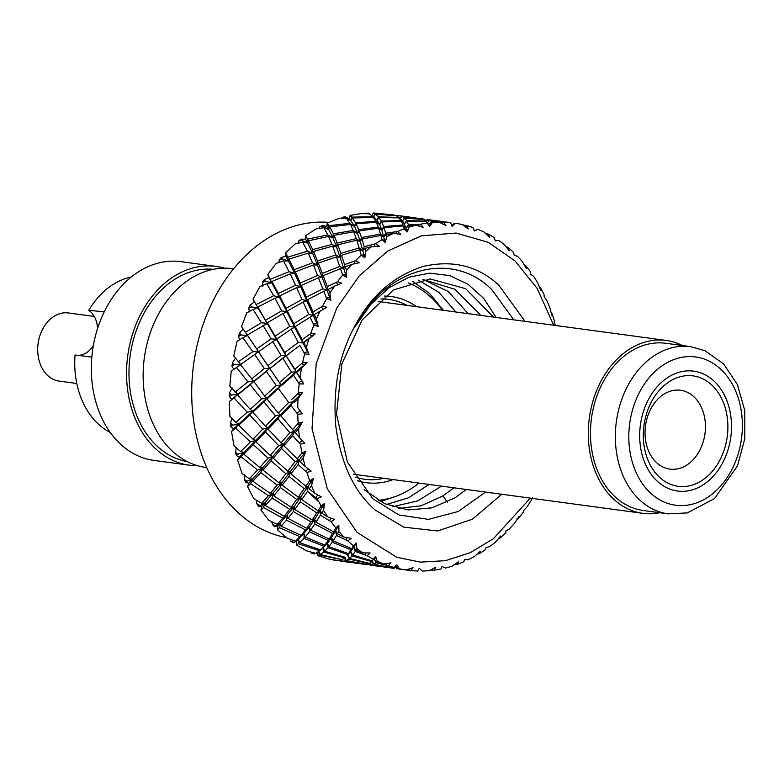 <?xml version="1.0" encoding="UTF-8"?>
<svg xmlns="http://www.w3.org/2000/svg" width="784" height="784" viewBox="0 0 784 784"><rect width="100%" height="100%" fill="white"/><g stroke="black" fill="none" stroke-linecap="round" stroke-linejoin="round"><path stroke-width="1.18" d="M667.988 488.334A60.486 45.609 -82.3 0 1 641.537 418.548A60.486 45.609 -82.3 0 1 693.703 371.146A60.486 45.609 -82.3 0 1 703.199 373.85A60.486 45.609 -82.3 0 1 729.649 443.636A60.486 45.609 -82.3 0 1 677.494 491.039A60.486 45.609 -82.3 0 1 667.988 488.334A60.486 45.609 97.7 0 0 677.494 491.039A60.486 45.609 97.7 0 0 729.649 443.636A60.486 45.609 97.7 0 0 703.199 373.85A60.486 45.609 97.7 0 0 693.703 371.146A60.486 45.609 97.7 0 0 641.537 418.548A60.486 45.609 97.7 0 0 667.988 488.334M686.813 392.039A39.798 30.008 -82.3 0 1 704.218 437.942A39.798 30.008 -82.3 0 1 669.899 469.126A39.798 30.008 -82.3 0 1 663.646 467.352A39.798 30.008 -82.3 0 1 646.251 421.439A39.798 30.008 -82.3 0 1 680.561 390.256A39.798 30.008 -82.3 0 1 686.813 392.039M701.817 378.378A55.713 42.003 -82.3 0 1 724.651 448.428A55.713 42.003 -82.3 0 1 669.379 483.816A55.713 42.003 -82.3 0 1 646.535 413.756A55.713 42.003 -82.3 0 1 701.817 378.378M690.684 346.646L665.812 343.284A84.368 63.612 97.7 0 0 593.057 409.395A84.368 63.612 97.7 0 0 629.944 506.719A84.368 63.612 97.7 0 0 643.203 510.492L668.076 513.853L687.294 512.912L714.518 498.575L737.519 465.853L744.79 438.707L744.8 410.747L737.45 384.689L723.71 364.05L705.032 350.732L690.684 346.646A84.368 63.612 97.7 0 0 617.929 412.766A84.368 63.612 97.7 0 0 654.816 510.08A84.368 63.612 97.7 0 0 668.076 513.853M131.291 276.977A81.183 61.211 97.7 0 0 88.778 310.317A23.873 18.003 -82.3 0 1 97.539 328.545M104.223 311.846L88.778 310.317M91.826 357.083L75.029 355.015A81.183 61.211 97.7 0 0 110.27 432.484M93.394 345.332A23.873 18.003 -82.3 0 1 77.704 355.358M94.266 316.452L68.394 312.953A34.378 25.921 97.7 0 0 39.318 337.59A34.378 25.921 97.7 0 0 50.539 377.77A34.378 25.921 97.7 0 0 59.182 381.102L76.803 383.484M380.495 501.574L394.724 496.752M501.711 494.253L472.536 519.116L437.737 530.984L403.731 527.132L375.203 510.07C353.996 491.597 340.844 463.491 335.738 425.741C332.759 387.404 339.345 353.77 355.515 324.85C371.244 295.548 393.725 276.095 422.958 266.501C452.486 259.661 477.681 265.786 498.565 284.866L525.064 321.362M496.105 317.451L483.836 298.537L468.097 284.308L449.742 275.605L429.72 273.126L409.13 277.154L389.119 287.65L370.842 304.29L355.368 326.291C386.512 267.001 452.241 250.214 491.715 289.492L513.785 319.843M553.69 325.233L537.167 288.404L515.019 260.925L488.207 242.276L456.102 233.054L421.331 235.847L387.688 251.056L359.101 276.027L336.738 308.092L316.187 363.678L312.032 428.574L327.31 488.873L356.985 532.326L396.724 557.267L420.459 562.128L445.469 560.668L470.273 552.671L493.459 538.667L530.327 498.124M555.582 325.487L554.298 322.694L554.357 320.685A175.097 132.016 97.7 0 0 551.632 312.551L551.848 315.227L549.78 307.632A175.097 132.016 97.7 0 0 546.585 300.027L544.204 297.018L544.037 294.568A175.097 132.016 97.7 0 0 540.235 287.297L540.774 290.296L537.736 282.936A175.097 132.016 97.7 0 0 533.541 276.272L530.729 274.371L530.258 271.558A175.097 132.016 97.7 0 0 525.505 265.355L526.417 268.618L522.438 261.699A175.097 132.016 97.7 0 0 517.362 256.182L514.275 255.457L513.471 252.35A175.097 132.016 97.7 0 0 507.895 247.411L509.208 250.821L504.347 244.549A175.097 132.016 97.7 0 0 498.555 240.355L495.341 240.835L494.155 237.523A175.097 132.016 97.7 0 0 487.942 233.995L489.667 237.474L484.022 232.035A175.097 132.016 97.7 0 0 477.681 229.281L474.496 230.957L472.919 227.527A175.097 132.016 97.7 0 0 466.245 225.518L468.401 228.967L462.07 224.508A175.097 132.016 97.7 0 0 455.377 223.283L452.397 226.115L450.388 222.676A175.097 132.016 97.7 0 0 443.47 222.244L446.037 225.567L439.167 222.215A175.097 132.016 97.7 0 0 432.327 222.558L429.691 226.468L427.27 223.107A175.097 132.016 97.7 0 0 420.302 224.273L423.282 227.37L416 225.224A175.097 132.016 97.7 0 0 409.219 227.125L407.082 231.995L404.25 228.81A175.097 132.016 97.7 0 0 397.449 231.535L400.8 234.318L393.284 233.446A175.097 132.016 97.7 0 0 386.767 236.837L385.248 242.54L382.024 239.61A175.097 132.016 97.7 0 0 375.605 243.804L379.289 246.215L371.704 246.617A175.097 132.016 97.7 0 0 365.648 251.399L364.854 257.769L361.287 255.182A175.097 132.016 97.7 0 0 355.436 260.729L359.395 262.679L351.918 264.355A175.097 132.016 97.7 0 0 346.508 270.382L346.528 277.232L342.657 275.047A175.097 132.016 97.7 0 0 337.551 281.779L341.736 283.23L334.523 286.101A175.097 132.016 97.7 0 0 329.927 293.196L330.819 300.321L326.703 298.616A175.097 132.016 97.7 0 0 324.743 302.095A175.097 132.016 97.7 0 0 322.498 306.319L326.83 307.24L320.048 311.209A175.097 132.016 97.7 0 0 316.403 319.157L318.206 326.36L313.894 325.154A175.097 132.016 97.7 0 0 310.729 333.602L315.148 333.964L308.935 338.913A175.097 132.016 97.7 0 0 306.348 347.469L309.072 354.525L304.643 353.868A175.097 132.016 97.7 0 0 302.604 362.806L307.024 362.6L301.517 368.372A175.097 132.016 97.7 0 0 300.066 377.28L303.692 383.993L299.223 383.886A175.097 132.016 97.7 0 0 298.371 393.029L302.732 392.284L298.028 398.693A175.097 132.016 97.7 0 0 297.763 407.67L302.242 413.844L297.793 414.285A175.097 132.016 97.7 0 0 298.155 423.37L302.379 422.106L298.567 428.946A175.097 132.016 97.7 0 0 299.498 437.737L304.751 443.185L300.409 444.146A175.097 132.016 97.7 0 0 301.967 452.887L305.976 451.163L303.114 458.219A175.097 132.016 97.7 0 0 305.211 466.539L311.14 471.115L306.975 472.566A175.097 132.016 97.7 0 0 309.69 480.7L313.433 478.563L311.542 485.619A175.097 132.016 97.7 0 0 314.737 493.224L321.234 496.791L317.295 498.683A175.097 132.016 97.7 0 0 321.087 505.964L324.507 503.495L323.596 510.315A175.097 132.016 97.7 0 0 327.79 516.979L334.709 519.439L331.064 521.693A175.097 132.016 97.7 0 0 335.817 527.897L338.874 525.172L338.894 531.562A175.097 132.016 97.7 0 0 343.97 537.069L351.163 538.353L347.861 540.901A175.097 132.016 97.7 0 0 353.427 545.85L356.083 542.969L356.985 548.702A175.097 132.016 97.7 0 0 362.776 552.896L370.097 552.975L367.177 555.729A175.097 132.016 97.7 0 0 373.39 559.266L375.614 556.317L377.31 561.226A175.097 132.016 97.7 0 0 383.65 563.98L390.932 562.853L388.413 565.725A175.097 132.016 97.7 0 0 395.087 567.734L396.89 564.823L399.262 568.743A175.097 132.016 97.7 0 0 405.955 569.968L413.041 567.694L410.934 570.585A175.097 132.016 97.7 0 0 417.862 571.007L419.244 568.224L422.164 571.036A175.097 132.016 97.7 0 0 429.005 570.693L435.747 567.342L434.062 570.154A175.097 132.016 97.7 0 0 441.029 568.988L442.009 566.42L445.322 568.028A175.097 132.016 97.7 0 0 452.103 566.136L458.356 561.814L457.082 564.451A175.097 132.016 97.7 0 0 463.883 561.726L464.491 559.472L468.038 559.815A175.097 132.016 97.7 0 0 474.555 556.424L480.19 551.27L479.298 553.651A175.097 132.016 97.7 0 0 485.727 549.447L486.002 547.575L489.618 546.634A175.097 132.016 97.7 0 0 495.674 541.852L500.584 536.04L500.045 538.079A175.097 132.016 97.7 0 0 505.896 532.522L505.886 531.111L509.414 528.906A175.097 132.016 97.7 0 0 514.823 522.869L518.91 516.578L518.675 518.204A175.097 132.016 97.7 0 0 523.781 511.472L523.555 510.56L526.809 507.15A175.097 132.016 97.7 0 0 531.405 500.055L532.512 497.84M286.229 537.589A159.181 120.011 -82.3 0 1 216.237 294.715A159.181 120.011 -82.3 0 1 328.849 222.372M443.401 310.327L429.544 293.412L412.815 281.505M386.443 504.475L408.542 497.801L429.064 484.434M455.837 312.003L439.04 292.461L418.46 280.172M392.461 506.748L417.872 500.858L441.51 486.119M468.264 313.688L448.125 291.442L423.203 279.486M398.546 508.444L421.067 505.778L442.901 495.949L453.936 487.795M312.13 483.326L310.503 481.013M318.98 502.015L307.534 491.303L301.752 499.633L300.723 497.095L300.223 501.829L316.746 512.834L320.166 510.433L314.639 519.273L314.756 523.986L332.543 533.443L335.611 530.778L331.465 537.628L332.21 542.185L351.036 549.858L353.711 547.016L350.693 551.622L352.045 555.885L371.675 561.579L372.184 560.923L352.722 555.033L350.693 551.622L347.704 555.033L349.586 558.473L369.842 563.412L371.675 561.579M466.372 489.481L455.337 497.624L432.092 507.846L408.023 509.943L384.807 503.74L364.139 489.706M422.85 279.476L455.004 289.306L480.71 315.364M485.521 492.068L458.209 511.511L428.387 519.361L398.978 514.961L372.87 498.84L347.41 462.119L336.522 414.315L341.844 363.972L362.12 319.97L393.49 289.933L430.21 278.947L465.647 288.669L493.508 317.099M518.675 518.204L517.019 518.89M500.045 538.079L498.291 538.608M479.298 553.651L477.152 554.072M457.082 564.451L454.181 564.725M434.062 570.154L430.23 570.095M405.789 569.948L396.812 568.508L395.567 566.959M410.934 570.585L398.703 568.89L395.685 565.342L397.929 568.89L402.927 569.566M395.087 567.734L394.215 568.155L374.174 564.353L371.743 560.825L373.654 564.656L393.921 568.106M399.262 568.743L398.703 568.89M388.413 565.725L376.036 562.726L374.174 564.353M383.65 563.98L376.565 562.128L373.958 558.639L372.194 560.923L373.39 559.266M377.31 561.226L376.565 562.128M375.614 556.317L373.958 558.639M367.177 555.729L355.23 551.446L352.722 555.033M362.776 552.896L355.956 550.319L353.731 546.987L351.761 548.673L333.112 540.833L331.465 537.628L327.487 543.4L328.976 546.664L348.527 553.651L350.693 551.622L348.174 554.592M356.985 548.702L355.956 550.319M356.083 542.969L353.731 546.987M351.761 548.673L353.427 545.85M347.861 540.901L336.512 535.443L333.112 540.833M343.97 537.069L337.502 533.835L335.63 530.739L333.533 531.777L315.952 522.173L314.639 519.273L309.386 527.162L310.523 530.17L329.113 539.029L331.465 537.628L328.202 540.441L324.909 545.105L327.487 543.4L324.008 546.252L304.006 538.373L304.192 533.982L305.182 537.05L324.909 545.105M338.894 531.562L337.502 533.835M338.874 525.172L335.63 530.739M333.533 531.777L335.817 527.897M331.064 521.693L320.45 515.196L315.952 522.173M327.79 516.979L321.763 513.157L320.205 510.384L318.059 510.756L301.752 499.633M323.596 510.315L321.763 513.157M324.507 503.495L320.205 510.384M318.059 510.756L321.087 505.964M317.295 498.683L307.534 491.313L307.867 486.609L293.961 506.817L294.784 509.492L312.189 520.008L314.639 519.273L310.983 521.87L306.671 528.23L309.386 527.162L305.495 529.857L286.552 520.174L287.356 515.627L288.022 518.391L306.671 528.23M314.737 493.224L309.21 488.922L307.906 486.541L305.819 486.227L290.942 473.889L290.149 471.792L289.031 476.398L304.133 488.657L307.867 486.609M311.542 485.619L309.21 488.922M313.433 478.563L307.906 486.541M305.819 486.227L309.69 480.7M306.975 472.566L298.155 464.53L290.942 473.889M305.211 466.539L283.857 445.733L283.23 444.126L281.534 448.458L295.088 461.649L299.076 460.012L281.662 482.993L282.23 485.257L298.273 497.154L300.723 497.095L296.724 499.398L291.178 507.228L293.961 506.817L289.688 509.267L272.009 498.016L273.44 493.459L273.822 495.851L291.178 507.228M303.114 458.219L300.233 461.874M305.976 451.163L299.135 459.943M297.185 458.963L301.967 452.887M300.409 444.146L292.589 435.649L283.857 445.733M299.498 437.737L280.182 414.932L277.957 418.862L289.884 432.631L294.069 431.465L272.881 456.406L273.253 458.209L287.787 471.164L290.149 471.792L285.846 473.712L278.928 482.719L281.662 482.993L277.066 485.1L260.817 472.585L262.856 468.156L263.012 470.106L278.928 482.719M298.567 428.946L295.088 432.817M302.379 422.106L294.137 431.386M292.403 429.769L298.155 423.37M297.793 414.285L291.021 405.563L280.711 416.01M297.763 407.67L302.242 413.844M298.028 398.693L293.961 402.653M302.732 392.284L293.069 401.751M291.638 399.546L298.371 393.029M299.223 383.886L293.49 375.173L281.603 385.63M300.066 377.28L295.96 371.92L294.911 369.205L285.935 355.524L303.692 383.993M301.517 368.372L296.862 372.292M307.024 362.6L295.96 371.92M294.911 369.205L302.604 362.806M304.643 353.868L299.919 345.411L286.493 355.505M306.348 347.469L303.712 342.647L302.732 342.814L302.105 339.678L295.254 326.565L294.568 327.124L309.072 354.525M308.935 338.913L303.712 342.647M315.148 333.964L302.732 342.814M302.105 339.678L310.729 333.602M313.894 325.154L310.111 317.167L295.254 326.565M316.403 319.157L314.296 314.629L313.179 315.325L313.022 311.846L307.593 299.684L306.72 300.752L318.206 326.36M320.048 311.209L314.296 314.629M323.224 309.327L316.687 313.198M313.022 311.846L322.498 306.319M326.703 298.616L323.763 291.325L307.593 299.684M342.657 275.047L340.462 268.647L323.155 275.684L327.32 286.572L326.967 290.266L334.523 286.101M327.32 286.572L337.551 281.779M346.508 270.382L345.293 266.795L343.696 268.412L344.568 264.62L341.461 255.28L340.031 257.221L346.528 277.232M351.918 264.355L345.293 266.795M344.568 264.62L355.436 260.729M361.287 255.182L359.689 249.822L341.461 255.28M365.648 251.399L364.766 248.43L362.845 250.419L364.237 246.646L361.953 239.1L360.17 241.374L364.854 257.769M371.704 246.617L364.766 248.43M364.237 246.646L375.605 243.804M382.024 239.61L380.877 235.445L361.953 239.1M386.767 236.837L386.13 234.553L383.846 236.846L385.738 233.201L384.013 227.634L381.837 230.163L385.248 242.54M393.284 233.446L386.13 234.553M385.738 233.201L397.449 231.535M404.25 228.81L403.368 225.929L384.013 227.634M409.219 227.125L408.719 225.586L406.043 228.095L408.405 224.704L406.965 221.235L404.387 223.93L407.082 231.995M416 225.224L408.719 225.586M408.405 224.704L420.302 224.273M427.27 223.107L426.476 221.568L406.965 221.235M428.221 223.832L429.691 226.468M432.327 222.558L431.857 221.803L428.779 224.44L431.563 221.392L430.122 220.098L427.113 222.862L429.465 225.968L431.435 223.871M439.167 222.215L431.857 221.803M431.563 221.392L443.47 222.244M450.388 222.676L449.516 222.509M449.84 222.529L430.122 220.098M455.377 223.283L451.349 225.978L454.495 223.391L451.77 225.047M462.501 224.802L466.245 225.518M485.208 233.152L487.942 233.995M505.925 246.568L507.895 247.411M524.124 264.59L525.505 265.355M539.127 286.523L540.235 287.297M550.623 311.699L551.632 312.551M323.155 275.684L322.028 277.213L330.819 300.321M329.927 293.196L328.3 289.09M395.508 567.048L396.626 568.263M376.036 562.726L373.939 558.659M355.23 551.446L353.711 547.016M336.512 535.443L335.611 530.778M320.45 515.196L320.166 510.433M298.155 464.53L299.076 460.012M292.589 435.649L294.069 431.465M291.021 405.563L292.991 401.82L267.883 427.868L268.118 429.152L281.044 442.833L283.23 444.126L278.683 445.586L270.264 455.455L272.881 456.406L268.001 458.101L253.32 444.646L255.937 440.481L255.937 441.941L270.264 455.455M293.49 375.173L295.872 371.998L281.084 385.091L278.408 388.501L288.679 402.476L292.991 401.82M299.919 345.411L282.877 358.317L291.511 372.096L295.872 371.998M424.546 219.559L404.495 217.756L402.437 220.951L404.907 218.158L424.742 219.569L426.192 221.117L406.631 220.598L404.387 223.93L401.575 221.284L403.054 224.988L383.641 226.547L381.837 230.163L378.682 228.242L380.475 234.044L361.473 237.572L360.17 241.374L356.759 240.227L359.15 247.999L340.815 253.35L340.031 257.221L336.473 256.887L339.717 266.442L322.293 273.4L322.028 277.213L318.441 277.712L322.763 288.796L306.466 297.116L306.72 300.752L303.202 302.065L308.818 314.384L293.824 323.782L294.568 327.124L291.227 329.202L298.292 342.441L302.634 342.892M310.111 317.167L313.061 315.384L308.818 314.384M323.763 291.325L326.85 290.325L322.763 288.796M340.462 268.647L343.568 268.451L339.717 266.442M359.689 249.822L362.718 250.459L359.15 247.999M380.877 235.445L383.709 236.866L380.475 234.044M403.368 225.929L405.906 228.105L403.054 224.988M426.476 221.568L428.397 224.057M396.39 568.243L394.705 566.754M393.833 568.243L392.402 568.028M373.654 564.656L371.714 565.235L393.176 568.253M370.283 563.049L371.714 565.235M352.045 555.885L349.586 558.473M351.036 549.858L348.527 553.651M332.21 542.185L328.976 546.664M332.543 533.443L329.113 539.029M314.756 523.986L310.523 530.17M316.746 512.834L312.189 520.008M300.223 501.829L294.784 509.492M304.133 488.657L298.273 497.154M289.031 476.398L282.23 485.257M295.088 461.649L287.787 471.164M281.534 448.458L273.253 458.209M289.884 432.631L281.044 442.833M277.957 418.862L268.118 429.152M288.679 402.476L278.251 413.021L280.182 414.932L275.458 415.892L265.472 426.28L267.883 427.868L262.777 429.083L249.743 415.05L252.879 411.286L252.791 412.217L265.472 426.28M278.408 388.501L266.991 398.987L278.251 413.021M291.511 372.096L279.496 382.621L281.084 385.091L266.805 398.243L266.991 398.987M282.877 358.317L269.892 368.617L279.496 382.621M298.292 342.441L284.739 352.575L285.935 355.524L269.892 368.617M291.227 329.202L276.742 338.982L284.739 352.575M401.232 220.598L399.409 217.903L402.437 220.951L404.387 223.93L401.232 220.598L381.347 221.088L379.711 224.616L381.837 230.163L378.29 227.105L358.68 229.614L357.514 233.367L360.17 241.374L356.259 238.659L337.189 243.079L336.532 246.95L340.031 257.221L335.797 254.927L317.53 261.072L317.393 264.933L322.028 277.213L317.54 275.409L300.292 283.053L300.674 286.787L306.72 300.752L302.036 299.478L286.013 308.337L286.885 311.836L294.568 327.124L289.766 326.409L275.115 336.179L276.742 338.982M303.202 302.065L287.336 310.964L293.824 323.782M289.766 326.409L283.024 313.463L286.885 311.836L287.336 310.964M318.441 277.712L301.34 285.425L306.466 297.116M302.036 299.478L296.675 287.62L300.674 286.787L301.34 285.425M336.473 256.887L318.343 263.13L322.293 273.4M317.54 275.409L313.384 264.943L317.393 264.933L318.343 263.13M356.759 240.227L337.816 244.775L340.815 253.35M335.797 254.927L332.612 246.137L336.532 246.95L337.816 244.775M378.682 228.242L359.17 230.908L361.473 237.572M356.259 238.659L353.8 231.76L357.514 233.367L359.17 230.908M401.575 221.284L381.769 221.941L383.641 226.547M378.29 227.105L376.291 222.254L379.711 224.616L381.769 221.941M404.907 218.158L406.631 220.598M442.49 221.539L429.769 219.932L427.113 222.862M426.28 221.225L427.888 219.667L440.089 221.206M452.378 224.557L451.76 225.018M451.741 224.998L452.339 224.547M339.717 560.344L340.148 561.079L341.314 561.217L341.069 559.992L337.855 560.55L328.457 558.943L317.53 555.601L316.922 552.005M333.455 560.031L336.816 560.55L333.249 559.786M311.366 553.102L314.658 553.935L311.366 553.102L310.709 551.995M290.051 539.176L290.815 541.136L293.216 542.851L296.362 541.303L296.479 545.037L306.642 550.868L315.825 553.367L319.627 550.78L298.243 543.753L298.684 539.608L299.566 542.685L304.006 538.373M271.823 521.742L272.44 524.506L274.547 526.76L277.81 525.927L277.428 529.69L286.532 537.834L295.372 541.156L298.547 539.559L293.216 542.851M256.515 500.251L256.799 503.7L258.544 506.435L261.827 506.337L260.945 510.021L268.716 520.223L277.115 524.3L280.447 523.31L274.547 526.76M244.598 474.555L244.353 479.367L245.686 482.493L248.891 483.14L247.548 486.619L253.742 498.575L261.621 503.299L265.012 502.956L258.544 506.435M236.376 447.488L235.494 452.231L236.376 455.661L239.404 457.023L237.64 460.198L242.07 473.556L249.351 478.799L252.713 479.112L246.999 481.19L245.686 482.493M231.986 418.548L230.486 423.135L230.888 426.751L233.652 428.799L231.515 431.572L234.044 445.91L240.688 451.555L243.932 452.515L237.915 454.21L236.376 455.661M232.035 387.727L229.487 392.941L229.389 396.645L231.809 399.311L229.359 401.604L229.918 416.49L235.876 422.37L238.934 423.958L232.672 425.202L230.888 426.751M281.084 355.377L272.822 341.697L276.458 339.335L285.935 355.524L281.084 355.377L267.932 365.716L269.696 368.421L264.375 368.558L254.663 354.505L240.482 364.638L253.751 381.396L247.92 381.837L236.484 367.49L231.241 371.204L229.81 386.189L237.856 394.313L231.427 395.048L229.389 396.645M235.68 357.965L232.515 362.59L231.937 366.265L233.936 369.46M242.903 337.728L247.577 335.464L258.593 351.82L252.722 351.702L242.903 337.728L237.111 341.285L233.73 355.916L240.747 364.482L234.21 364.678L231.937 366.265M253.095 309.484L258.005 307.955L267.226 323.42L261.386 322.724L253.095 309.484L246.784 312.777L241.55 326.605L243.187 329.094L239.492 332.984L238.434 336.522L239.747 339.815M266.746 283.632L271.793 282.887L279.388 297.038L273.645 295.774L266.746 283.632L259.965 286.532L253.046 299.135L254.3 301.987L250.194 305.035L248.704 308.318L249.537 311.905M283.445 260.954L288.512 261.013L294.696 273.489L289.129 271.695L283.445 260.954L276.242 263.355L267.863 274.351L268.696 277.487L264.306 279.584L262.415 282.524L262.758 286.297M302.673 242.129L307.661 243.011L312.698 253.497L307.377 251.194L302.673 242.129L295.147 243.942L285.543 252.997L285.935 256.319L281.387 257.407L279.163 259.916L279.055 262.415M312.698 253.497L312.718 249.635L308.416 240.796L328.545 236.415L332.857 237.67L327.82 234.906L323.861 227.742L316.089 228.889L305.554 235.729L305.495 239.14L300.938 239.189L298.439 241.178L298.077 243.236M346.342 218.226L350.86 220.647L354.525 226.439L349.85 223.313L346.342 218.226L338.433 218.648L327.281 223.077L326.781 226.458L322.342 225.469L319.656 226.88L319.157 228.428M354.525 226.439L355.534 222.793L352.359 217.962L373.351 217.472L377.075 220.216L369.46 213.865L361.502 213.542L350.085 215.404L349.145 218.667L344.96 216.668L342.167 217.462L341.687 218.471M369.352 213.865L368.108 213.052L364.972 213.669M393.362 214.894L373.253 212.964L371.9 216.002M369.656 563.373L367.382 564.539L346.234 560.58L348.9 559.041L347.704 555.033M276.272 385.512L266.384 371.459L269.696 368.421L281.084 385.091L276.272 385.512L264.688 396.057L266.805 398.243L261.562 398.929L250.194 384.699L253.781 381.445L264.688 396.057M427.78 219.785L426.202 221.117M349.772 562.373L340.148 561.079L339.864 560.315M341.579 559.58L319.049 555.023L318.912 551.24L320.166 554.494L323.831 552.073L344.656 557.953L345.313 557.326M317.089 552.632L317.765 555.523L319.049 555.023M315.609 553.308L314.658 553.935M296.381 541.293L296.744 544.86L298.243 543.753M294 542.263L290.815 541.136M299.968 536.697L279.525 527.75L280.574 523.369L281.113 526.191L301.183 535.315L304.123 533.963L299.968 536.697L295.372 541.156M310.983 521.87L293.324 511.491L293.961 506.817L277.81 525.927L277.732 529.416L279.525 527.75M275.468 525.897L272.44 524.506M282.73 518.146L263.463 507.503L265.129 503.024L265.364 505.513L284.249 516.313L287.297 515.598L282.73 518.146L277.115 524.3M261.846 506.317L261.317 509.659L263.463 507.503M259.651 505.337L256.799 503.7M268.451 495.694L250.547 483.63L252.82 479.191L252.82 481.278L270.323 493.479L273.381 493.42L268.451 495.694L261.621 503.299M248.92 483.111L247.989 486.188L250.547 483.63M246.999 481.19L244.353 479.367M257.564 470.018L241.158 456.847L244.03 452.593L243.844 454.22L259.818 467.499L262.807 468.117L257.564 470.018L249.351 478.799M239.443 456.994L238.16 459.718L241.158 456.847M238.16 459.718L237.64 460.198M237.915 454.21L235.494 452.231M250.38 441.911L235.592 427.966L239.022 424.046L238.708 425.173L253.056 439.177L255.888 440.441L250.38 441.911L240.688 451.555M233.691 428.76L232.113 431.053L235.592 427.966M232.113 431.053L231.515 431.572M232.672 425.202L230.486 423.135M247.136 412.217L234.014 397.88L237.934 394.401L237.581 394.999L250.243 409.356L252.83 411.237L247.136 412.217L235.876 422.37M231.858 399.281L230.045 401.055L234.014 397.88M230.045 401.055L229.359 401.604M231.427 395.048L229.487 392.941M247.92 381.837L235.073 392.157M234.21 364.678L232.515 362.59M252.722 351.702L238.307 361.816M247.519 335.376L242.089 327.369L247.519 335.376L240.953 335.003L238.434 336.522M240.953 335.003L239.492 332.984M243.187 329.094L242.452 329.858M242.089 327.369L241.55 326.605M261.386 322.724L245.48 332.269M257.956 307.877L253.497 299.851L257.956 307.877L251.439 306.926L248.704 308.318M251.439 306.926L250.194 305.035M254.3 301.987L253.487 302.595M253.497 299.851L253.046 299.135M273.645 295.774L256.368 304.427M271.754 282.808L268.843 277.742L268.236 274.988L271.754 282.808L265.355 281.309L262.415 282.524M265.355 281.309L264.306 279.584M268.696 277.487L267.824 277.899M268.236 274.988L267.863 274.351M289.129 271.695L270.637 279.133M288.483 260.954L286.062 256.544L285.856 253.555L287.855 257.142L288.483 260.954L282.279 258.916L279.163 259.916M282.279 258.916L281.387 257.407M285.935 256.319L285.033 256.535M285.856 253.555L285.543 252.997M307.377 251.194L287.855 257.142M307.632 242.952L305.603 239.316L305.819 236.19L307.514 239.13L307.632 242.952L301.683 240.433L298.439 241.178M301.683 240.433L300.938 239.189M305.495 239.14L304.594 239.149M327.82 234.906L307.514 239.13M328.633 229.379L326.869 226.596L327.526 223.411L328.996 225.645L328.633 229.379L322.998 226.429L319.656 226.88M322.998 226.429L322.342 225.469M326.781 226.458L325.899 226.262M349.85 223.313L328.996 225.645M350.83 220.618L349.233 218.756L350.301 215.629L351.663 217.099L350.83 220.618L345.568 217.315L342.167 217.462M345.568 217.315L344.96 216.668M349.145 218.667L348.312 218.275M372.782 216.786L351.663 217.099M374.291 217.462L369.46 213.865M368.696 213.385L365.285 213.209M372.106 215.825L373.253 212.964M373.468 213.062L374.811 213.758L373.566 216.962L375.507 214.179L396.518 215.757L401.859 220.363M396.165 215.727L374.811 213.758M395.94 215.522L392.5 214.796M396.322 215.796L397.753 215.708L397.439 216.247M398.39 215.806L397.753 215.708M379.005 566.322L371.155 565.254L370.136 563.177M368.539 564.196L370.626 565.205L376.026 565.93M369.333 563.774L348.9 559.041M345.45 560.844L366.814 564.598L342.294 561.266L345.45 560.844L344.48 557.169L346.234 560.58M323.831 552.073L323.429 547.977L324.782 551.25L345.352 557.336M347.851 554.553L328.094 547.761L327.487 543.4L318.294 551.818M324.782 551.25L328.094 547.761M328.202 540.441L309.376 531.748L309.386 527.162L296.362 541.303M305.182 537.05L309.376 531.748M288.022 518.391L293.324 511.491M296.724 499.398L280.407 487.609L281.662 482.993L261.827 506.337M273.822 495.851L280.407 487.609M285.846 473.712L271.029 460.816L272.881 456.406L248.891 483.14M263.012 470.106L271.029 460.816M278.683 445.586L265.482 431.935L267.883 427.868L239.404 457.023M255.937 441.941L265.482 431.935M275.458 415.892L263.914 401.849L266.805 398.243L233.652 428.799M252.791 412.217L263.914 401.849M253.683 381.837L266.384 371.459M254.663 354.505L258.573 351.722L267.932 365.716M258.573 351.722L272.822 341.697M258.553 351.918L269.696 368.421L231.809 399.311M258.593 351.82L247.342 334.993L267.256 323.459L267.334 322.783L275.115 336.179M267.334 322.783L283.024 313.463M267.256 323.459L276.458 339.335L271.137 338.894L263.012 325.399M267.226 323.42L257.926 306.975L274.988 298.253L279.408 297.077L279.672 295.901L286.013 308.337M279.672 295.901L296.675 287.62M279.408 297.077L286.885 311.836L281.652 310.836L274.988 298.253M279.388 297.038L278.398 293.441L271.94 281.436L290.217 273.9L294.715 273.528L295.235 271.891L300.292 283.053M295.235 271.891L313.384 264.943M294.715 273.528L300.674 286.787L295.588 285.229L290.217 273.9M294.696 273.489L294.216 269.706L288.933 259.151L308.259 253.075L312.708 253.526L313.551 251.497L317.53 261.072M313.551 251.497L332.612 246.137M312.708 253.526L317.393 264.933L312.522 262.856L308.259 253.075M328.545 236.415L331.946 244.402L336.532 246.95L332.857 237.67L334.043 235.318L337.189 243.079M334.043 235.318L353.8 231.76M323.861 227.742L328.653 229.418L332.847 237.65L333.376 233.838L329.77 226.919L350.468 224.43L354.535 226.458L356.103 223.861L358.68 229.614M356.103 223.861L376.291 222.254M354.535 226.458L357.514 233.367L353.27 230.427L350.468 224.43M373.351 217.472L375.84 221.353L379.711 224.616L377.075 220.216L379.054 217.462L381.347 221.088M379.054 217.462L399.409 217.903M397.821 216.492L398.488 215.698L401.663 216.139L399.801 219.138L402.202 216.325L404.495 217.756M424.389 219.353L422.449 218.844M402.202 216.325L422.939 218.893M424.85 220.48L427.437 219.726M299.566 542.685L320.607 549.917L323.361 547.957L319.627 550.78M236.484 367.49L240.815 364.57M375.507 214.179L378.525 216.835L377.065 220.206L373.596 216.972M368.059 564.372L368.725 564.48M341.501 559.649L342.294 561.266M344.656 557.953L341.922 559.658L320.166 554.494M258.005 307.955L257.926 306.975M271.793 282.887L271.94 281.436M288.512 261.013L288.933 259.151M307.661 243.011L308.416 240.796M328.653 229.418L329.77 226.919M350.86 220.647L352.359 217.962M320.607 549.917L324.008 546.252M301.183 535.315L305.495 529.857M281.113 526.191L286.552 520.174M284.249 516.313L289.688 509.267M265.364 505.513L272.009 498.016M270.323 493.479L277.066 485.1M252.82 481.278L260.817 472.585M259.818 467.499L268.001 458.101M243.844 454.22L253.32 444.646M253.056 439.177L262.777 429.083M238.708 425.173L249.743 415.05M250.243 409.356L261.562 398.929M237.581 394.999L250.194 384.699M251.478 378.966L264.375 368.558M256.701 348.909L271.137 338.894M265.766 320.107L281.652 310.836M278.398 293.441L295.588 285.229M294.216 269.706L312.522 262.856M312.718 249.635L331.946 244.402M333.376 233.838L353.27 230.427M355.534 222.793L375.84 221.353M378.525 216.835L398.978 217.452M401.663 216.139L414.971 217.815M213.395 269.314A97.098 73.206 97.7 0 0 209.681 269.098A97.098 73.206 97.7 0 0 129.821 358.435A97.098 73.206 97.7 0 0 187.386 461.668M233.603 268.785L232.691 268.667A100.283 75.607 97.7 0 0 226.498 268.167A100.283 75.607 97.7 0 0 143.844 362.012A100.283 75.607 97.7 0 0 205.82 467.431L206.731 467.548M357.445 480.729A93.913 70.805 97.7 0 0 372.067 483.16A93.913 70.805 97.7 0 0 393.166 479.583M416.539 306.691A93.913 70.805 97.7 0 0 385.63 296.087A93.913 70.805 97.7 0 0 384.552 296.068M355.093 477.035A90.738 68.404 97.7 0 0 364.619 479.259A90.738 68.404 97.7 0 0 370.224 479.71A90.738 68.404 97.7 0 0 383.739 478.309M407.112 305.417A90.738 68.404 97.7 0 0 388.933 299.429A90.738 68.404 97.7 0 0 383.327 298.978A90.738 68.404 97.7 0 0 380.985 298.969M224.322 268.157A100.283 75.607 97.7 0 0 216.11 266.423L180.879 261.66A100.283 75.607 97.7 0 0 174.685 261.16A100.283 75.607 97.7 0 0 92.032 355.005A100.283 75.607 97.7 0 0 154.007 460.424L189.238 465.186A100.283 75.607 97.7 0 0 195.441 465.676A100.283 75.607 97.7 0 0 197.617 465.696M216.11 266.423A100.283 75.607 97.7 0 0 209.916 265.933A100.283 75.607 97.7 0 0 127.263 359.768A100.283 75.607 97.7 0 0 189.238 465.186M378.319 500.349A111.426 84.006 97.7 0 0 418.96 483.071M442.333 310.18A111.426 84.006 97.7 0 0 408.268 282.936M659.765 512.736A87.23 65.768 -82.3 0 1 642.821 513.334A87.23 65.768 -82.3 0 1 620.487 504.602A87.23 65.768 -82.3 0 1 592.498 402.653A87.23 65.768 -82.3 0 1 666.194 340.442A87.23 65.768 -82.3 0 1 682.374 345.528M707.374 360.297A74.813 56.409 97.7 0 0 633.149 407.807A74.813 56.409 97.7 0 0 663.813 501.887A74.813 56.409 97.7 0 0 738.038 454.377A74.813 56.409 97.7 0 0 707.374 360.297M447.39 502.093L442.901 495.949M455.22 564.627L455.043 564.127M432.19 570.135L432.033 569.213M409.072 570.36L409.052 568.998M398.527 567.538L396.684 565.146M386.581 565.303L386.806 563.51M376.79 559.707L375.183 556.954L373.243 559.472M365.403 555.121L365.961 552.955M356.71 546.928L355.475 544.027L353.231 546.193M346.175 540.117L347.145 537.657M338.894 529.582L338.031 526.623L335.542 528.367M329.486 520.752L330.926 518.106M323.88 508.199L323.39 505.268L320.725 506.533M315.844 497.605L317.785 494.92M312.13 483.434L312.003 480.612L309.229 481.356M305.652 471.39L308.102 468.793M304.006 456.033L304.212 453.407L301.399 453.603M299.233 442.901L302.173 440.53M299.753 426.819L300.252 424.467L297.469 424.115M296.783 413.001L300.086 411.051L299.282 409.767M299.488 396.704L300.252 394.685L297.567 393.793M298.361 382.602L301.879 381.2L301.301 379.554M303.232 366.579L304.192 364.952L301.693 363.551M303.937 352.624L307.573 351.82L307.269 349.86M310.866 337.375L311.973 336.189L309.709 334.307M313.326 323.968L317.01 323.792L317.01 321.597M323.341 309.259L321.381 306.956M337.835 284.768L336.346 282.328M342.324 274.096L345.852 275.174L346.518 272.695M355.191 263.6L354.152 261.17M361.042 254.379L364.364 256.054L365.383 253.555M374.889 246.431L374.272 244.128M381.857 238.973L384.905 241.198L386.257 238.757M396.351 233.779L396.077 231.711M404.113 228.36L406.827 231.064L408.503 228.761M418.911 226.066L418.911 224.302M441.892 223.528L442.078 222.127M454.377 224.234L452.29 225.939M464.598 226.272L464.873 225.253M486.335 234.23L486.609 233.583M326.252 297.528L329.897 297.989L330.231 295.607M235.69 358.445L235.053 358.876M317.393 312.767L315.638 313.825M374.144 558.394L372.155 560.972M340.432 561.119L346.44 561.932M402.261 220.765L398.88 217.344M400.154 215.806L412.717 217.511M642.821 513.334L353.427 474.212M666.194 340.442L378.133 301.497"/></g></svg>
